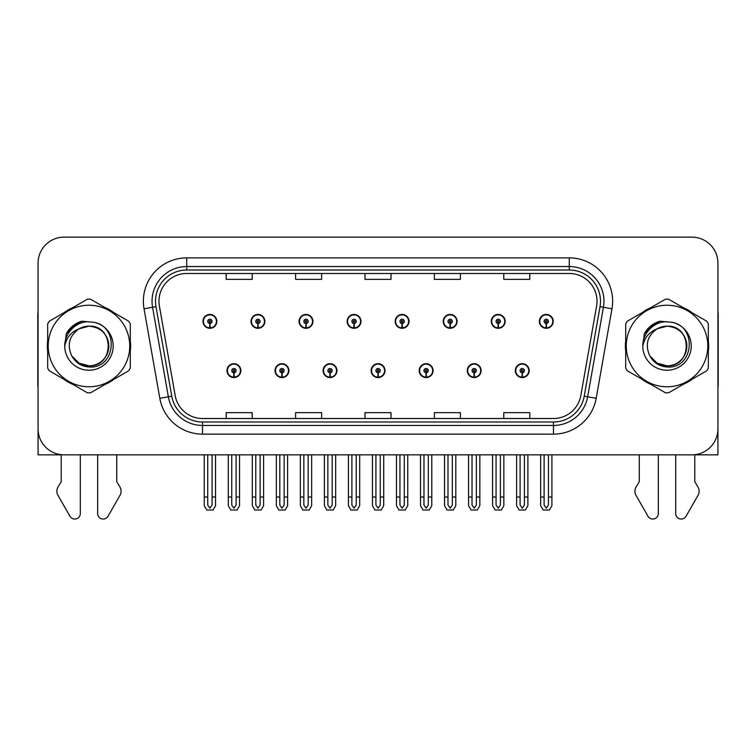 <?xml version="1.0" encoding="UTF-8"?>
<svg xmlns="http://www.w3.org/2000/svg" width="756" height="756" viewBox="0 0 756 756"><rect width="100%" height="100%" fill="white"/><g stroke="black" fill="none" stroke-linecap="round" stroke-linejoin="round"><path stroke-width="1.13" d="M667.019 454.857L675.694 454.857L675.694 513.513A5.538 5.538 0 0 0 686.032 516.282L698.487 494.528A8.675 8.675 0 0 0 697.864 486.798L694.783 481.714L694.783 454.857L717.935 454.857L717.935 263.164A26.025 26.025 0 0 0 691.92 237.138L64.08 237.138A26.025 26.025 0 0 0 38.065 263.164L38.065 454.857L61.217 454.857L61.217 481.714L58.136 486.798A8.675 8.675 0 0 0 57.513 494.528L69.968 516.282A5.538 5.538 0 0 0 80.306 513.513L80.306 454.857L88.981 454.857M226.98 370.638A6.936 6.936 0 0 0 233.925 377.575A6.936 6.936 0 0 0 240.862 370.638A6.936 6.936 0 0 0 233.925 363.693A6.936 6.936 0 0 0 226.98 370.638M371.149 370.638A6.936 6.936 0 0 0 378.085 377.575A6.936 6.936 0 0 0 385.021 370.638A6.936 6.936 0 0 0 378.085 363.693A6.936 6.936 0 0 0 371.149 370.638M275.042 370.638A6.936 6.936 0 0 0 281.979 377.575A6.936 6.936 0 0 0 288.915 370.638A6.936 6.936 0 0 0 281.979 363.693A6.936 6.936 0 0 0 275.042 370.638M419.202 370.638A6.936 6.936 0 0 0 426.138 377.575A6.936 6.936 0 0 0 433.084 370.638A6.936 6.936 0 0 0 426.138 363.693A6.936 6.936 0 0 0 419.202 370.638M467.255 370.638A6.936 6.936 0 0 0 474.201 377.575A6.936 6.936 0 0 0 481.137 370.638A6.936 6.936 0 0 0 474.201 363.693A6.936 6.936 0 0 0 467.255 370.638M323.095 370.638A6.936 6.936 0 0 0 330.032 377.575A6.936 6.936 0 0 0 336.968 370.638A6.936 6.936 0 0 0 330.032 363.693A6.936 6.936 0 0 0 323.095 370.638M202.958 321.366A6.936 6.936 0 0 0 209.894 328.302A6.936 6.936 0 0 0 216.83 321.366A6.936 6.936 0 0 0 209.894 314.43A6.936 6.936 0 0 0 202.958 321.366M347.117 321.366A6.936 6.936 0 0 0 354.063 328.302A6.936 6.936 0 0 0 360.999 321.366A6.936 6.936 0 0 0 354.063 314.43A6.936 6.936 0 0 0 347.117 321.366M395.171 321.366A6.936 6.936 0 0 0 402.116 328.302A6.936 6.936 0 0 0 409.053 321.366A6.936 6.936 0 0 0 402.116 314.43A6.936 6.936 0 0 0 395.171 321.366M443.233 321.366A6.936 6.936 0 0 0 450.17 328.302A6.936 6.936 0 0 0 457.106 321.366A6.936 6.936 0 0 0 450.17 314.43A6.936 6.936 0 0 0 443.233 321.366M251.011 321.366A6.936 6.936 0 0 0 257.947 328.302A6.936 6.936 0 0 0 264.893 321.366A6.936 6.936 0 0 0 257.947 314.43A6.936 6.936 0 0 0 251.011 321.366M491.287 321.366A6.936 6.936 0 0 0 498.223 328.302A6.936 6.936 0 0 0 505.159 321.366A6.936 6.936 0 0 0 498.223 314.43A6.936 6.936 0 0 0 491.287 321.366M299.064 321.366A6.936 6.936 0 0 0 306 328.302A6.936 6.936 0 0 0 312.946 321.366A6.936 6.936 0 0 0 306 314.43A6.936 6.936 0 0 0 299.064 321.366M515.308 370.638A6.936 6.936 0 0 0 522.254 377.575A6.936 6.936 0 0 0 529.191 370.638A6.936 6.936 0 0 0 522.254 363.693A6.936 6.936 0 0 0 515.308 370.638M539.34 321.366A6.936 6.936 0 0 0 546.276 328.302A6.936 6.936 0 0 0 553.222 321.366A6.936 6.936 0 0 0 546.276 314.43A6.936 6.936 0 0 0 539.34 321.366M47.666 340.805A41.637 41.637 0 0 0 47.666 351.19M63.825 379.181A41.637 41.637 0 0 0 72.822 384.369M105.131 384.369A41.637 41.637 0 0 0 114.128 379.181M130.287 351.19A41.637 41.637 0 0 0 130.287 340.805M625.713 340.805A41.637 41.637 0 0 0 625.713 351.19M641.872 379.181A41.637 41.637 0 0 0 650.869 384.369M683.178 384.369A41.637 41.637 0 0 0 692.175 379.181M708.334 351.19A41.637 41.637 0 0 0 708.334 340.805M158.977 301.238A27.755 27.755 0 0 1 186.732 273.483L569.268 273.483A27.755 27.755 0 0 1 596.597 306.057L580.816 395.577A27.755 27.755 0 0 1 553.477 418.512L202.523 418.512A27.755 27.755 0 0 1 175.184 395.577L159.403 306.057A27.755 27.755 0 0 1 158.977 301.238M155.509 301.238A31.223 31.223 0 0 0 155.982 306.662L171.763 396.182A31.223 31.223 0 0 0 202.523 421.99L553.477 421.99A31.223 31.223 0 0 0 584.237 396.182L600.018 306.662A31.223 31.223 0 0 0 569.268 270.015L186.732 270.015A31.223 31.223 0 0 0 155.509 301.238M144.027 308.769A43.366 43.366 0 0 1 186.732 257.872L569.268 257.872A43.366 43.366 0 0 1 611.973 308.769L596.191 398.289A43.366 43.366 0 0 1 553.477 434.133L202.523 434.133A43.366 43.366 0 0 1 159.809 398.289L144.027 308.769L152.57 307.267A34.7 34.7 0 0 1 186.732 266.547L569.268 266.547A34.7 34.7 0 0 1 603.43 307.267L587.648 396.787A34.7 34.7 0 0 1 553.477 425.458L202.523 425.458A34.7 34.7 0 0 1 168.352 396.787L152.57 307.267A34.7 34.7 0 0 1 152.041 301.238M114.128 312.823A41.637 41.637 0 0 0 105.131 307.626M72.822 307.626A41.637 41.637 0 0 0 63.825 312.823M692.175 312.823A41.637 41.637 0 0 0 683.178 307.626M650.869 307.626A41.637 41.637 0 0 0 641.872 312.823M691.92 237.138L64.08 237.138M38.065 263.164L38.065 428.841A26.025 26.025 0 0 0 64.08 454.857L691.92 454.857A26.025 26.025 0 0 0 717.935 428.841L717.935 263.164M364.987 273.483L364.987 279.361L391.013 279.361L391.013 273.483M295.596 273.483L295.596 279.361L321.621 279.361L321.621 273.483M226.205 273.483L226.205 279.361L252.22 279.361L252.22 273.483M434.379 273.483L434.379 279.361L460.404 279.361L460.404 273.483M503.779 273.483L503.779 279.361L529.795 279.361L529.795 273.483M391.013 418.512L391.013 412.644L364.987 412.644L364.987 418.512M321.621 418.512L321.621 412.644L295.596 412.644L295.596 418.512M252.22 418.512L252.22 412.644L226.205 412.644L226.205 418.512M460.404 418.512L460.404 412.644L434.379 412.644L434.379 418.512M529.795 418.512L529.795 412.644L503.779 412.644L503.779 418.512M524.418 454.857L524.418 505.065L522.254 508.164L520.081 505.065L520.081 497.013L516.613 497.013L516.613 505.688L519.117 510.026L525.382 510.026L527.886 505.688L527.886 454.857M522.16 372.803L521.971 377.131A6.502 6.502 0 0 1 515.743 370.638A6.502 6.502 0 0 1 522.254 364.127A6.502 6.502 0 0 1 528.756 370.638A6.502 6.502 0 0 1 522.538 377.131L522.349 372.803A2.164 2.164 0 0 0 524.418 370.638A2.164 2.164 0 0 0 522.254 368.465A2.164 2.164 0 0 0 520.081 370.638A2.164 2.164 0 0 0 522.16 372.803L522.216 371.498A0.869 0.869 0 0 1 521.385 370.638A0.869 0.869 0 0 1 522.254 369.769A0.869 0.869 0 0 1 523.114 370.638A0.869 0.869 0 0 1 522.292 371.498L522.349 372.803M516.613 454.857L516.613 497.013M520.081 454.857L520.081 497.013M524.418 497.013L527.886 497.013M548.45 454.857L548.45 505.065L546.276 508.164L544.112 505.065L544.112 497.013L540.644 497.013L540.644 505.688L543.148 510.026L549.414 510.026L551.918 505.688L551.918 454.857M546.182 323.53L545.993 327.868A6.502 6.502 0 0 1 539.775 321.366A6.502 6.502 0 0 1 546.276 314.865A6.502 6.502 0 0 1 552.787 321.366A6.502 6.502 0 0 1 546.56 327.868L546.371 323.53A2.164 2.164 0 0 0 548.45 321.366A2.164 2.164 0 0 0 546.276 319.193A2.164 2.164 0 0 0 544.112 321.366A2.164 2.164 0 0 0 546.182 323.53L546.238 322.236A0.869 0.869 0 0 1 545.407 321.366A0.869 0.869 0 0 1 546.276 320.497A0.869 0.869 0 0 1 547.146 321.366A0.869 0.869 0 0 1 546.314 322.236L546.371 323.53M540.644 454.857L540.644 497.013M544.112 454.857L544.112 497.013M548.45 497.013L551.918 497.013M476.365 454.857L476.365 505.065L474.201 508.164L472.027 505.065L472.027 497.013L468.559 497.013L468.559 505.688L471.064 510.026L477.329 510.026L479.833 505.688L479.833 454.857M474.097 372.803L473.908 377.131A6.502 6.502 0 0 1 467.69 370.638A6.502 6.502 0 0 1 474.201 364.127A6.502 6.502 0 0 1 480.703 370.638A6.502 6.502 0 0 1 474.484 377.131L474.295 372.803A2.164 2.164 0 0 0 476.365 370.638A2.164 2.164 0 0 0 474.201 368.465A2.164 2.164 0 0 0 472.027 370.638A2.164 2.164 0 0 0 474.097 372.803L474.154 371.498A0.869 0.869 0 0 1 473.332 370.638A0.869 0.869 0 0 1 474.201 369.769A0.869 0.869 0 0 1 475.061 370.638A0.869 0.869 0 0 1 474.239 371.498L474.295 372.803M468.559 454.857L468.559 497.013M472.027 454.857L472.027 497.013M476.365 497.013L479.833 497.013M428.312 454.857L428.312 505.065L426.138 508.164L423.974 505.065L423.974 497.013L420.506 497.013L420.506 505.688L423.01 510.026L429.276 510.026L431.78 505.688L431.78 454.857M426.044 372.803L425.855 377.131A6.502 6.502 0 0 1 419.637 370.638A6.502 6.502 0 0 1 426.138 364.127A6.502 6.502 0 0 1 432.649 370.638A6.502 6.502 0 0 1 426.422 377.131L426.233 372.803A2.164 2.164 0 0 0 428.312 370.638A2.164 2.164 0 0 0 426.138 368.465A2.164 2.164 0 0 0 423.974 370.638A2.164 2.164 0 0 0 426.044 372.803L426.1 371.498A0.869 0.869 0 0 1 425.278 370.638A0.869 0.869 0 0 1 426.138 369.769A0.869 0.869 0 0 1 427.008 370.638A0.869 0.869 0 0 1 426.176 371.498L426.233 372.803M420.506 454.857L420.506 497.013M423.974 454.857L423.974 497.013M428.312 497.013L431.78 497.013M380.259 454.857L380.259 505.065L378.085 508.164L375.921 505.065L375.921 497.013L372.453 497.013L372.453 505.688L374.957 510.026L381.222 510.026L383.727 505.688L383.727 454.857M377.991 372.803L377.802 377.131A6.502 6.502 0 0 1 371.583 370.638A6.502 6.502 0 0 1 378.085 364.127A6.502 6.502 0 0 1 384.596 370.638A6.502 6.502 0 0 1 378.369 377.131L378.18 372.803A2.164 2.164 0 0 0 380.259 370.638A2.164 2.164 0 0 0 378.085 368.465A2.164 2.164 0 0 0 375.921 370.638A2.164 2.164 0 0 0 377.991 372.803L378.047 371.498A0.869 0.869 0 0 1 377.216 370.638A0.869 0.869 0 0 1 378.085 369.769A0.869 0.869 0 0 1 378.954 370.638A0.869 0.869 0 0 1 378.123 371.498L378.18 372.803M372.453 454.857L372.453 497.013M375.921 454.857L375.921 497.013M380.259 497.013L383.727 497.013M500.396 454.857L500.396 505.065L498.223 508.164L496.059 505.065L496.059 497.013L492.581 497.013L492.581 505.688L495.085 510.026L501.36 510.026L503.865 505.688L503.865 454.857M498.128 323.53L497.939 327.868A6.502 6.502 0 0 1 491.721 321.366A6.502 6.502 0 0 1 498.223 314.865A6.502 6.502 0 0 1 504.734 321.366A6.502 6.502 0 0 1 498.506 327.868L498.317 323.53A2.164 2.164 0 0 0 500.396 321.366A2.164 2.164 0 0 0 498.223 319.193A2.164 2.164 0 0 0 496.059 321.366A2.164 2.164 0 0 0 498.128 323.53L498.185 322.236A0.869 0.869 0 0 1 497.353 321.366A0.869 0.869 0 0 1 498.223 320.497A0.869 0.869 0 0 1 499.092 321.366A0.869 0.869 0 0 1 498.261 322.236L498.317 323.53M492.581 454.857L492.581 497.013M496.059 454.857L496.059 497.013M500.396 497.013L503.865 497.013M452.334 454.857L452.334 505.065L450.17 508.164L447.996 505.065L447.996 497.013L444.528 497.013L444.528 505.688L447.032 510.026L453.307 510.026L455.811 505.688L455.811 454.857M450.075 323.53L449.886 327.868A6.502 6.502 0 0 1 443.659 321.366A6.502 6.502 0 0 1 450.17 314.865A6.502 6.502 0 0 1 456.671 321.366A6.502 6.502 0 0 1 450.453 327.868L450.264 323.53A2.164 2.164 0 0 0 452.334 321.366A2.164 2.164 0 0 0 450.17 319.193A2.164 2.164 0 0 0 447.996 321.366A2.164 2.164 0 0 0 450.075 323.53L450.132 322.236A0.869 0.869 0 0 1 449.3 321.366A0.869 0.869 0 0 1 450.17 320.497A0.869 0.869 0 0 1 451.039 321.366A0.869 0.869 0 0 1 450.207 322.236L450.264 323.53M444.528 454.857L444.528 497.013M447.996 454.857L447.996 497.013M452.334 497.013L455.811 497.013M404.28 454.857L404.28 505.065L402.116 508.164L399.943 505.065L399.943 497.013L396.475 497.013L396.475 505.688L398.979 510.026L405.244 510.026L407.749 505.688L407.749 454.857M402.022 323.53L401.833 327.868A6.502 6.502 0 0 1 395.605 321.366A6.502 6.502 0 0 1 402.116 314.865A6.502 6.502 0 0 1 408.618 321.366A6.502 6.502 0 0 1 402.4 327.868L402.211 323.53A2.164 2.164 0 0 0 404.28 321.366A2.164 2.164 0 0 0 402.116 319.193A2.164 2.164 0 0 0 399.943 321.366A2.164 2.164 0 0 0 402.022 323.53L402.079 322.236A0.869 0.869 0 0 1 401.247 321.366A0.869 0.869 0 0 1 402.116 320.497A0.869 0.869 0 0 1 402.986 321.366A0.869 0.869 0 0 1 402.154 322.236L402.211 323.53M396.475 454.857L396.475 497.013M399.943 454.857L399.943 497.013M404.28 497.013L407.749 497.013M356.227 454.857L356.227 505.065L354.063 508.164L351.89 505.065L351.89 497.013L348.421 497.013L348.421 505.688L350.926 510.026L357.191 510.026L359.695 505.688L359.695 454.857M353.969 323.53L353.78 327.868A6.502 6.502 0 0 1 347.552 321.366A6.502 6.502 0 0 1 354.063 314.865A6.502 6.502 0 0 1 360.565 321.366A6.502 6.502 0 0 1 354.347 327.868L354.158 323.53A2.164 2.164 0 0 0 356.227 321.366A2.164 2.164 0 0 0 354.063 319.193A2.164 2.164 0 0 0 351.89 321.366A2.164 2.164 0 0 0 353.969 323.53L354.025 322.236A0.869 0.869 0 0 1 353.194 321.366A0.869 0.869 0 0 1 354.063 320.497A0.869 0.869 0 0 1 354.923 321.366A0.869 0.869 0 0 1 354.101 322.236L354.158 323.53M348.421 454.857L348.421 497.013M351.89 454.857L351.89 497.013M356.227 497.013L359.695 497.013M38.065 385.881A17.35 17.35 0 0 0 37.8 385.9L37.8 314.77A17.35 17.35 0 0 1 38.065 311.784M38.065 401.512L38.065 392.836M97.656 454.857L97.656 513.513A5.538 5.538 0 0 0 107.985 516.282L120.45 494.528A8.675 8.675 0 0 0 119.817 486.798L116.736 481.714L116.736 454.857M639.264 454.857L639.264 481.714L636.183 486.798A8.675 8.675 0 0 0 635.55 494.528L648.015 516.282A5.538 5.538 0 0 0 658.344 513.513L658.344 454.857M717.935 311.784A17.35 17.35 0 0 1 718.2 314.77L718.2 385.9A17.35 17.35 0 0 0 717.935 385.881M717.935 392.836L717.935 401.512M108.798 345.284A19.826 19.826 0 0 0 79.059 328.832C69.335 335.749 66.859 344.67 71.631 355.603L71.896 356.067A19.826 19.826 0 0 0 88.981 365.828C114.562 367.066 114.562 324.929 88.981 326.167L79.059 328.832L88.981 326.167C114.562 324.929 114.562 367.066 88.981 365.828A19.826 19.826 0 0 0 108.807 346.002C107.626 333.954 101.02 327.348 88.981 326.167C114.562 324.929 114.562 367.066 88.981 365.828C114.562 367.066 114.562 324.929 88.981 326.167C114.562 324.929 114.562 367.066 88.981 365.828C114.562 367.066 114.562 324.929 88.981 326.167C114.562 324.929 114.562 367.066 88.981 365.828L79.059 363.173L71.896 356.067L79.059 363.173L88.981 365.828L79.059 363.173L71.896 356.067L79.059 363.173L88.981 365.828L79.059 363.173L71.896 356.067L79.059 363.173L88.981 365.828L79.059 363.173L71.896 356.067C75.694 362.767 81.383 366.405 88.981 366.991C115.498 369.211 119.637 326.942 94.065 322.302L81.771 321.234C74.92 323.341 69.75 327.518 66.273 333.765L64.751 346.522A24.239 24.239 0 0 0 88.981 370.232A24.239 24.239 0 0 0 94.065 322.302M88.981 386.77A40.767 40.767 0 0 0 129.749 346.002A40.767 40.767 0 0 0 88.981 305.235A40.767 40.767 0 0 0 48.204 346.002A40.767 40.767 0 0 0 88.981 386.77M88.981 392.836A46.844 46.844 0 0 0 90.512 392.818L128.756 370.733A46.844 46.844 0 0 0 130.287 368.077L130.287 323.918A46.844 46.844 0 0 0 128.756 321.262L90.512 299.187A46.844 46.844 0 0 0 87.441 299.187L49.206 321.262A46.844 46.844 0 0 0 47.666 323.918L47.666 368.077A46.844 46.844 0 0 0 49.206 370.733L87.441 392.818A46.844 46.844 0 0 0 88.981 392.836M64.742 346.002C64.581 332.253 77.065 321.102 88.981 321.763M64.751 346.522C66.15 337.979 70.922 332.082 79.059 328.832M66.273 333.765L76.082 323.662L81.62 321.281L76.082 323.662L66.301 333.717L76.082 323.662L81.62 321.281L76.082 323.662L66.273 333.765L76.082 323.662L81.771 321.234L72.85 325.874M81.62 321.281L76.082 323.662L66.301 333.717L76.082 323.662L81.62 321.281L76.082 323.662L66.301 333.717M686.835 345.284A19.826 19.826 0 0 0 657.096 328.832C647.382 335.749 644.906 344.67 649.669 355.603L649.943 356.067A19.826 19.826 0 0 0 667.019 365.828C692.6 367.066 692.6 324.929 667.019 326.167L657.096 328.832L667.019 326.167C692.6 324.929 692.6 367.066 667.019 365.828A19.826 19.826 0 0 0 686.854 346.002C685.673 333.954 679.068 327.348 667.019 326.167C692.6 324.929 692.6 367.066 667.019 365.828C692.6 367.066 692.6 324.929 667.019 326.167C692.6 324.929 692.6 367.066 667.019 365.828C692.6 367.066 692.6 324.929 667.019 326.167C692.6 324.929 692.6 367.066 667.019 365.828L657.106 363.173L649.943 356.067L657.106 363.173L667.019 365.828L657.106 363.173L649.943 356.067L657.106 363.173L667.019 365.828L657.106 363.173L649.943 356.067L657.106 363.173L667.019 365.828L657.106 363.173L649.943 356.067C653.742 362.767 659.43 366.405 667.019 366.991C693.535 369.211 697.675 326.942 672.112 322.302L659.818 321.234C652.967 323.341 647.798 327.518 644.32 333.765L642.789 346.522A24.239 24.239 0 0 0 667.019 370.232A24.239 24.239 0 0 0 672.112 322.302M667.019 386.77A40.767 40.767 0 0 0 707.796 346.002A40.767 40.767 0 0 0 667.019 305.235A40.767 40.767 0 0 0 626.251 346.002A40.767 40.767 0 0 0 667.019 386.77M667.019 392.836A46.844 46.844 0 0 0 668.559 392.818L706.794 370.733A46.844 46.844 0 0 0 708.334 368.077L708.334 323.918A46.844 46.844 0 0 0 706.794 321.262L668.559 299.187A46.844 46.844 0 0 0 665.488 299.187L627.244 321.262A46.844 46.844 0 0 0 625.713 323.918L625.713 368.077A46.844 46.844 0 0 0 627.244 370.733L665.488 392.818A46.844 46.844 0 0 0 667.019 392.836M642.789 346.002C642.628 332.253 655.102 321.102 667.028 321.763M642.789 346.522C644.197 337.979 648.96 332.082 657.096 328.832M659.667 321.281L654.129 323.662L644.339 333.717L654.129 323.662L659.667 321.281L654.129 323.662L644.339 333.717L654.129 323.662L659.667 321.281L654.129 323.662L644.339 333.717L654.129 323.662L659.667 321.281L654.129 323.662L644.32 333.765L654.129 323.662L659.818 321.234L650.897 325.874M332.196 454.857L332.196 505.065L330.032 508.164L327.868 505.065L327.868 497.013L324.39 497.013L324.39 505.688L326.894 510.026L333.169 510.026L335.673 505.688L335.673 454.857M329.937 372.803L329.748 377.131A6.502 6.502 0 0 1 323.53 370.638A6.502 6.502 0 0 1 330.032 364.127A6.502 6.502 0 0 1 336.533 370.638A6.502 6.502 0 0 1 330.315 377.131L330.126 372.803A2.164 2.164 0 0 0 332.196 370.638A2.164 2.164 0 0 0 330.032 368.465A2.164 2.164 0 0 0 327.868 370.638A2.164 2.164 0 0 0 329.937 372.803L329.994 371.498A0.869 0.869 0 0 1 329.162 370.638A0.869 0.869 0 0 1 330.032 369.769A0.869 0.869 0 0 1 330.901 370.638A0.869 0.869 0 0 1 330.07 371.498L330.126 372.803M324.39 454.857L324.39 497.013M327.868 454.857L327.868 497.013M332.196 497.013L335.673 497.013M284.143 454.857L284.143 505.065L281.979 508.164L279.805 505.065L279.805 497.013L276.337 497.013L276.337 505.688L278.841 510.026L285.116 510.026L287.611 505.688L287.611 454.857M281.884 372.803L281.695 377.131A6.502 6.502 0 0 1 275.467 370.638A6.502 6.502 0 0 1 281.979 364.127A6.502 6.502 0 0 1 288.48 370.638A6.502 6.502 0 0 1 282.262 377.131L282.073 372.803A2.164 2.164 0 0 0 284.143 370.638A2.164 2.164 0 0 0 281.979 368.465A2.164 2.164 0 0 0 279.805 370.638A2.164 2.164 0 0 0 281.884 372.803L281.941 371.498A0.869 0.869 0 0 1 281.109 370.638A0.869 0.869 0 0 1 281.979 369.769A0.869 0.869 0 0 1 282.848 370.638A0.869 0.869 0 0 1 282.016 371.498L282.073 372.803M276.337 454.857L276.337 497.013M279.805 454.857L279.805 497.013M284.143 497.013L287.611 497.013M236.089 454.857L236.089 505.065L233.925 508.164L231.752 505.065L231.752 497.013L228.284 497.013L228.284 505.688L230.788 510.026L237.053 510.026L239.557 505.688L239.557 454.857M233.831 372.803L233.642 377.131A6.502 6.502 0 0 1 227.414 370.638A6.502 6.502 0 0 1 233.925 364.127A6.502 6.502 0 0 1 240.427 370.638A6.502 6.502 0 0 1 234.209 377.131L234.02 372.803A2.164 2.164 0 0 0 236.089 370.638A2.164 2.164 0 0 0 233.925 368.465A2.164 2.164 0 0 0 231.752 370.638A2.164 2.164 0 0 0 233.831 372.803L233.887 371.498A0.869 0.869 0 0 1 233.056 370.638A0.869 0.869 0 0 1 233.925 369.769A0.869 0.869 0 0 1 234.785 370.638A0.869 0.869 0 0 1 233.963 371.498L234.02 372.803M228.284 454.857L228.284 497.013M231.752 454.857L231.752 497.013M236.089 497.013L239.557 497.013M308.174 454.857L308.174 505.065L306 508.164L303.836 505.065L303.836 497.013L300.368 497.013L300.368 505.688L302.873 510.026L309.138 510.026L311.642 505.688L311.642 454.857M305.906 323.53L305.717 327.868A6.502 6.502 0 0 1 299.499 321.366A6.502 6.502 0 0 1 306 314.865A6.502 6.502 0 0 1 312.511 321.366A6.502 6.502 0 0 1 306.284 327.868L306.095 323.53A2.164 2.164 0 0 0 308.174 321.366A2.164 2.164 0 0 0 306 319.193A2.164 2.164 0 0 0 303.836 321.366A2.164 2.164 0 0 0 305.906 323.53L305.963 322.236A0.869 0.869 0 0 1 305.14 321.366A0.869 0.869 0 0 1 306 320.497A0.869 0.869 0 0 1 306.87 321.366A0.869 0.869 0 0 1 306.038 322.236L306.095 323.53M300.368 454.857L300.368 497.013M303.836 454.857L303.836 497.013M308.174 497.013L311.642 497.013M260.121 454.857L260.121 505.065L257.947 508.164L255.783 505.065L255.783 497.013L252.315 497.013L252.315 505.688L254.819 510.026L261.085 510.026L263.589 505.688L263.589 454.857M257.853 323.53L257.664 327.868A6.502 6.502 0 0 1 251.446 321.366A6.502 6.502 0 0 1 257.947 314.865A6.502 6.502 0 0 1 264.458 321.366A6.502 6.502 0 0 1 258.231 327.868L258.042 323.53A2.164 2.164 0 0 0 260.121 321.366A2.164 2.164 0 0 0 257.947 319.193A2.164 2.164 0 0 0 255.783 321.366A2.164 2.164 0 0 0 257.853 323.53L257.909 322.236A0.869 0.869 0 0 1 257.078 321.366A0.869 0.869 0 0 1 257.947 320.497A0.869 0.869 0 0 1 258.817 321.366A0.869 0.869 0 0 1 257.985 322.236L258.042 323.53M252.315 454.857L252.315 497.013M255.783 454.857L255.783 497.013M260.121 497.013L263.589 497.013M212.067 454.857L212.067 505.065L209.894 508.164L207.73 505.065L207.73 497.013L204.252 497.013L204.252 505.688L206.757 510.026L213.031 510.026L215.536 505.688L215.536 454.857M209.799 323.53L209.61 327.868A6.502 6.502 0 0 1 203.392 321.366A6.502 6.502 0 0 1 209.894 314.865A6.502 6.502 0 0 1 216.405 321.366A6.502 6.502 0 0 1 210.177 327.868L209.988 323.53A2.164 2.164 0 0 0 212.067 321.366A2.164 2.164 0 0 0 209.894 319.193A2.164 2.164 0 0 0 207.73 321.366A2.164 2.164 0 0 0 209.799 323.53L209.856 322.236A0.869 0.869 0 0 1 209.025 321.366A0.869 0.869 0 0 1 209.894 320.497A0.869 0.869 0 0 1 210.763 321.366A0.869 0.869 0 0 1 209.932 322.236L209.988 323.53M204.252 454.857L204.252 497.013M207.73 454.857L207.73 497.013M212.067 497.013L215.536 497.013M569.268 257.872L569.268 270.015M152.57 307.267L155.982 306.662M202.523 434.133L202.523 421.99M553.477 421.99L553.477 434.133M584.237 396.182L596.191 398.289M159.809 398.289L171.763 396.182M600.018 306.662L611.973 308.769M186.732 257.872L186.732 270.015M521.971 377.131A6.502 6.502 0 0 1 515.743 370.638M545.993 327.868A6.502 6.502 0 0 1 539.775 321.366M473.908 377.131A6.502 6.502 0 0 1 467.69 370.638M425.855 377.131A6.502 6.502 0 0 1 419.637 370.638M377.802 377.131A6.502 6.502 0 0 1 371.583 370.638M497.939 327.868A6.502 6.502 0 0 1 491.721 321.366M449.886 327.868A6.502 6.502 0 0 1 443.659 321.366M401.833 327.868A6.502 6.502 0 0 1 395.605 321.366M353.78 327.868A6.502 6.502 0 0 1 347.552 321.366M329.748 377.131A6.502 6.502 0 0 1 323.53 370.638M281.695 377.131A6.502 6.502 0 0 1 275.467 370.638M233.642 377.131A6.502 6.502 0 0 1 227.414 370.638M305.717 327.868A6.502 6.502 0 0 1 299.499 321.366M257.664 327.868A6.502 6.502 0 0 1 251.446 321.366M209.61 327.868A6.502 6.502 0 0 1 203.392 321.366"/></g></svg>
